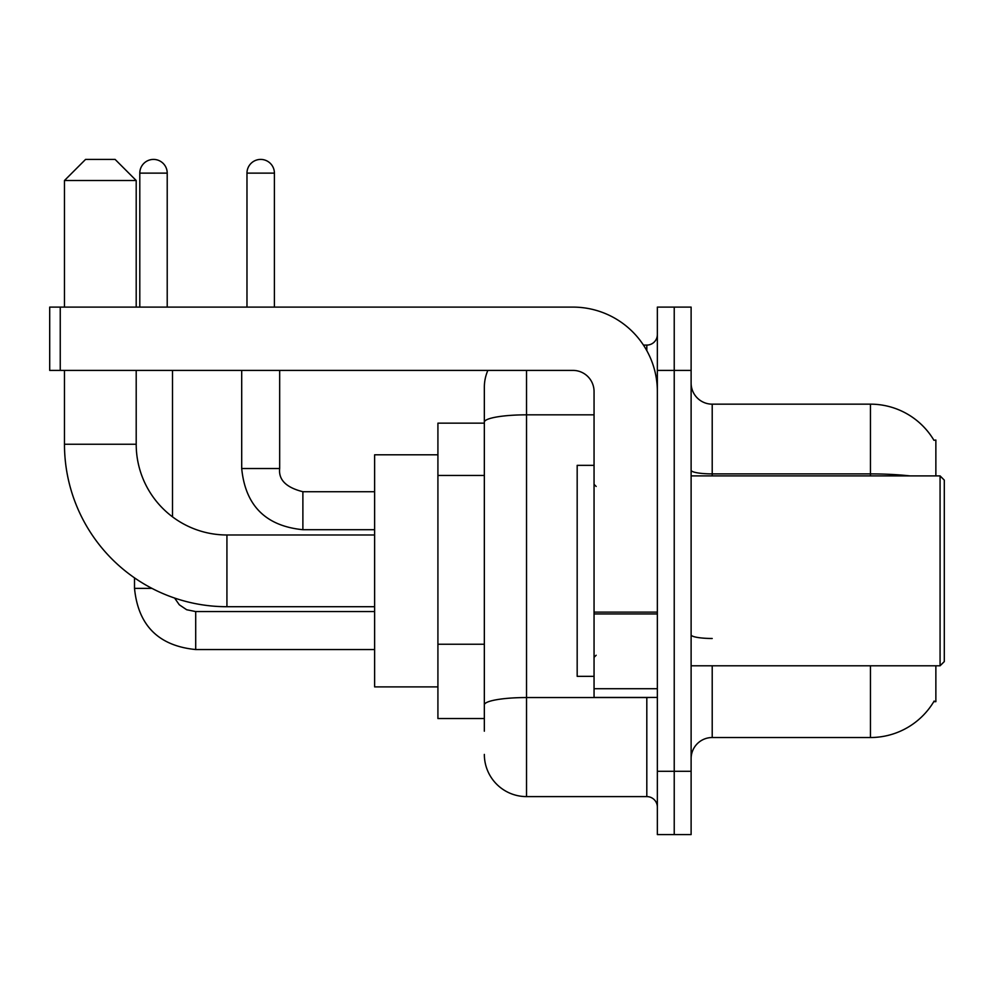 <?xml version="1.0" encoding="UTF-8"?>
<svg xmlns="http://www.w3.org/2000/svg" width="994" height="994" viewBox="0 0 994 994"><rect width="100%" height="100%" fill="white"/><g stroke="black" fill="none" stroke-linecap="round" stroke-linejoin="round"><path stroke-width="1.49" d="M935.863 475.902L935.863 440.031L933.938 440.292A73.842 73.842 0 0 0 870.458 404.16A73.842 73.842 0 0 1 933.788 440.031A73.842 73.842 0 0 0 870.458 404.16L712.213 404.16A21.098 21.098 0 0 1 691.116 383.063A21.098 21.098 0 0 0 712.213 404.16L712.213 475.902M935.863 665.794L935.863 701.665L933.788 701.665L934.161 701.031A73.842 73.842 0 0 1 870.458 737.523L712.213 737.523A21.098 21.098 0 0 0 691.116 758.633M484.339 731.199L484.339 422.152L484.339 423.158L437.919 423.158L437.919 718.538L484.339 718.538M674.23 771.282L674.23 834.587L691.116 834.587L691.116 771.282L674.23 771.282L674.23 834.587L657.357 834.587L657.357 771.282L674.23 771.282L674.23 370.402L674.23 771.282M657.357 771.282L657.357 307.109L674.23 307.109L674.23 370.402L674.23 307.109L691.116 307.109L691.116 771.282M526.534 370.402L526.534 796.604L646.808 796.604L646.808 697.44M643.441 345.092L646.808 345.092A10.549 10.549 0 0 0 657.357 334.543M484.339 462.794L484.339 387.287A42.195 42.195 0 0 1 487.868 370.402M484.339 712.213L484.339 656.91M594.052 414.833L526.534 414.833A42.195 7.331 180 0 0 484.339 422.152L484.339 387.287M657.357 807.153A10.549 10.549 0 0 0 646.808 796.604M526.534 796.604A42.195 42.195 0 0 1 484.339 754.409M374.626 606.713L226.93 606.713A162.457 162.457 0 0 1 64.473 444.256L64.473 370.402M226.93 606.713L226.93 534.983A90.727 90.727 0 0 1 136.203 444.256L136.203 370.402M85.571 159.413L115.105 159.413L136.203 180.51L64.473 180.51L85.571 159.413M136.203 307.109L136.203 180.51M64.473 307.109L64.473 180.51M437.919 454.805L374.626 454.805L374.626 686.891L437.919 686.891M139.794 307.109L139.794 173.13A13.717 13.717 0 0 1 153.511 159.413A13.717 13.717 0 0 1 167.216 173.13L167.216 307.109M172.496 516.83L172.496 370.402M151.92 588.361L134.513 588.361L134.513 577.874M246.972 307.109L246.972 173.13A13.717 13.717 0 0 1 260.689 159.413A13.717 13.717 0 0 1 274.406 173.13L274.406 307.109M241.704 370.402L241.704 468.522L279.674 468.522L279.674 370.402M657.357 697.44L594.052 697.44L594.052 612.118L657.357 612.118M657.357 391.499A84.391 84.391 0 0 0 572.954 307.109L60.249 307.109L60.249 370.402L572.954 370.402A21.098 21.098 0 0 1 594.052 391.499L594.052 612.118M60.249 370.402L49.7 370.402L49.7 307.109L60.249 307.109M940.076 475.902L944.3 480.127L944.3 661.569L940.076 665.794L940.076 475.902L691.116 475.902M594.052 465.354L577.179 465.354L577.179 676.342L594.052 676.342M484.339 475.455L437.919 475.455M484.339 644.249L437.919 644.249M712.213 665.794L712.213 737.523M870.458 737.523L870.458 665.794M933.938 440.292A73.842 73.842 0 0 0 870.458 404.16L870.458 473.902L712.213 473.902A21.098 3.665 0 0 1 691.116 470.237M910.019 475.902A73.842 12.823 180 0 0 870.458 473.902L870.458 475.902M691.116 370.402L657.357 370.402M712.213 638.483A21.098 3.665 -0 0 1 691.116 634.818M650.474 697.44A10.549 1.826 0 0 1 646.808 697.552L526.534 697.552A42.195 7.331 180 0 0 484.339 704.883M646.808 350.646L646.808 345.092M64.473 444.256L136.203 444.256M374.626 649.542L195.706 649.542C158.58 645.876 138.191 625.487 134.513 588.361C138.191 625.487 158.58 645.876 195.706 649.542L195.706 611.608M139.794 173.13L167.216 173.13M374.626 529.703L302.884 529.703C265.771 526.037 245.369 505.635 241.704 468.522C245.369 505.635 265.771 526.037 302.884 529.703L302.884 491.757M246.972 173.13L274.406 173.13M657.357 613.957L594.052 613.957M594.052 688.718L657.357 688.718M374.626 534.983L226.93 534.983M174.621 598.065L179.293 604.774L186.648 609.732L195.706 611.571L186.648 609.732L179.293 604.774L174.621 598.065M374.626 611.571L195.706 611.571M279.674 468.522C278.407 479.767 286.135 487.507 302.884 491.719C286.135 487.507 278.407 479.767 279.674 468.522C278.407 479.767 286.135 487.507 302.884 491.719L374.626 491.719M241.704 468.522C245.369 505.635 265.771 526.037 302.884 529.703M691.116 665.794L940.076 665.794M596.164 486.451L594.052 484.339M596.164 655.245L594.052 657.357"/></g></svg>
